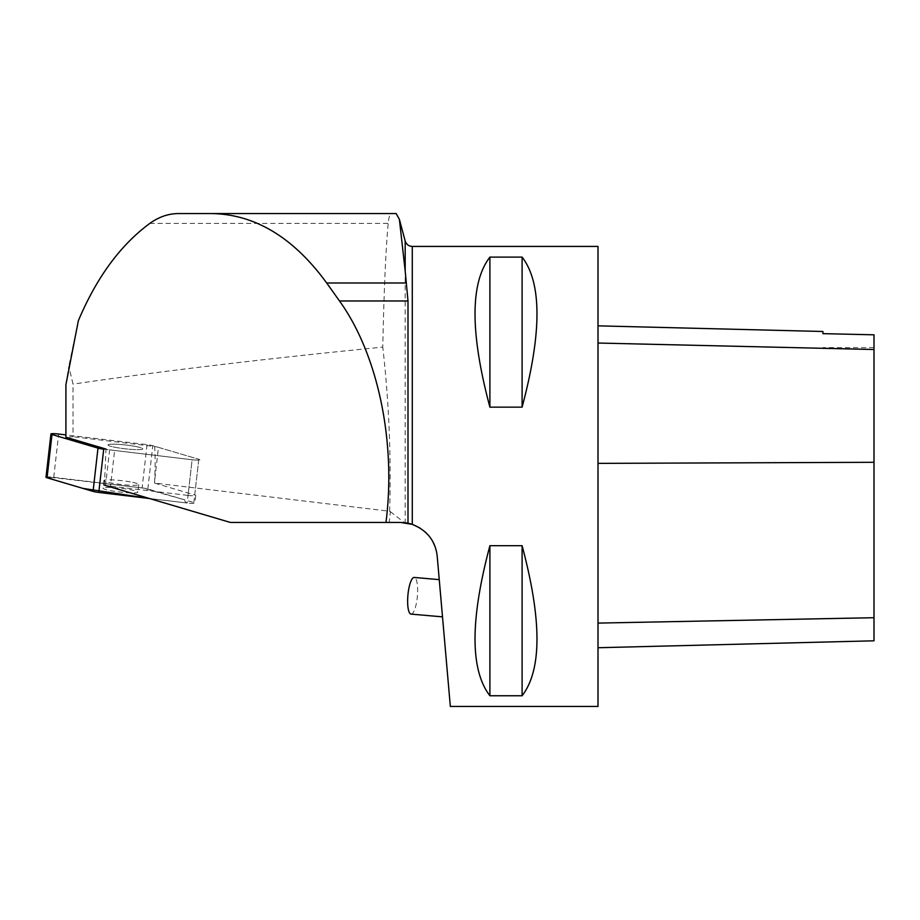 <?xml version="1.0" encoding="UTF-8"?>
<svg xmlns="http://www.w3.org/2000/svg" width="920" height="920" viewBox="0 0 920 920"><rect width="100%" height="100%" fill="white"/><g stroke="black" fill="none" stroke-linecap="round" stroke-linejoin="round"><path stroke-width="0.69" stroke-dasharray="4.6 3.45" d="M110.492 444.222A17.526 1.92 -173.5 0 1 130.18 445.579A17.526 1.92 -173.5 0 1 142.807 448.891A17.526 1.92 -173.5 0 1 125.177 448.81A17.526 1.92 -173.5 0 1 107.973 444.912A17.526 1.92 -173.5 0 1 110.492 444.222M103.718 449.155L192.119 459.758A7.302 0.805 6.5 0 0 199.847 459.839A7.302 0.805 6.5 0 0 198.789 459.287L152.789 445.683A7.302 0.805 6.5 0 0 147.062 444.647L65.918 434.907M46 477.238A7.302 0.805 -173.5 0 1 53.728 477.308L142.117 487.922A7.302 0.805 -173.5 0 1 147.844 488.945L193.844 502.561A7.302 0.805 -173.5 0 1 194.902 503.113A7.302 0.805 -173.5 0 1 187.174 503.033L149.488 498.513L186.691 502.975L182.953 499.341L142.094 487.91L47.15 476.94M105.558 487.485A17.526 1.92 -173.5 0 1 125.246 488.853A17.526 1.92 -173.5 0 1 137.862 492.154A17.526 1.92 -173.5 0 1 120.232 492.085A17.526 1.92 -173.5 0 1 103.04 488.186A17.526 1.92 -173.5 0 1 105.558 487.485M65.918 384.64L68.804 366.298L73.025 384.134L73.025 436.712L65.918 437.218M114.62 450.466A11.04 1.208 -173.5 0 1 109.641 449.73L105.961 449.063L104.477 485.197L105.57 485.392A11.04 1.208 6.5 0 0 110.549 486.128L114.62 450.466L192.119 459.758L188.048 495.42L110.549 486.128M78.361 320.689L68.804 366.298M396.186 213.566L391.655 213.566C389.976 213.601 388.827 216.878 388.194 223.41C385.767 249.768 383.962 291.007 382.777 347.104C262.373 359.053 159.125 371.404 73.025 384.134M390.413 511.681L404.386 522.629L389.195 522.433L390.413 511.681L389.654 511.278L154.525 483.057L194.718 494.948L198.789 459.287A7.302 0.805 -173.5 0 1 199.847 459.839A7.302 0.805 -173.5 0 1 192.119 459.758L187.174 503.033M389.195 522.433L230.333 522.433M188.048 495.42A7.302 0.805 6.5 0 0 195.764 495.5A7.302 0.805 6.5 0 0 194.718 494.948M389.654 511.278C391.253 456.216 388.953 401.499 382.777 347.104M154.525 483.057L154.629 480.918C155.284 466.739 155.296 455.549 154.675 447.338L154.606 446.499L73.025 436.712M404.386 522.629L405.179 522.721L405.179 240.971M419.83 527.908L425.017 531.771M428.984 535.911L432.837 541.627M435.16 546.813L437.184 556.025L450.34 706.433M598 246.422L598 706.433M489.9 407.157L522.1 407.157C541.926 332.867 541.926 282.842 522.1 257.105L489.9 257.105C470.074 282.842 470.074 332.867 489.9 407.157L489.9 257.105M489.9 695.75L522.1 695.75C541.926 670.013 541.926 619.988 522.1 545.698L489.9 545.698C470.074 619.988 470.074 670.013 489.9 695.75L489.9 545.698M598 463.323L598 647.737L598 325.841L598 463.323L874 462.231L874 640.803M822.94 333.672L822.94 331.487M874 334.811L874 462.231M522.1 257.105L522.1 407.157M522.1 545.698L522.1 695.75M412.286 246.422L412.286 524.365L411.711 524.17M409.803 523.618L408.836 523.376M406.306 522.882L405.179 522.721M439.955 587.776L442.497 616.86L439.955 587.776M134.412 446.269A17.526 1.92 6.5 0 0 116.943 444.256A17.526 1.92 6.5 0 0 107.973 444.912A17.526 1.92 6.5 0 0 125.177 448.81A17.526 1.92 6.5 0 0 142.807 448.891A17.526 1.92 6.5 0 0 134.412 446.269M130.341 481.919A17.526 1.92 6.5 0 0 112.873 479.918A17.526 1.92 6.5 0 0 103.902 480.573A17.526 1.92 6.5 0 0 116.529 483.885A17.526 1.92 6.5 0 0 136.218 485.242A17.526 1.92 6.5 0 0 138.736 484.553A17.526 1.92 6.5 0 0 130.341 481.919M193.844 502.561L198.789 459.287L158.458 447.361L154.629 480.918M154.606 446.499L154.767 446.534A11.04 1.208 -173.5 0 1 158.458 447.361M212.094 213.566L391.655 213.566M411.033 614.111A18.4 4.761 95 0 0 416.081 604.716A18.4 4.761 95 0 0 417.461 585.798A18.4 4.761 95 0 0 414.241 577.449M147.062 444.647L142.117 487.922M53.728 477.308L58.661 434.044M147.844 488.945L152.789 445.683M149.81 223.41L388.194 223.41M874 617.803L598 623.196M874 349.358L598 342.884M109.641 449.73L105.57 485.392M154.675 447.338L154.767 446.534M195.764 495.5L194.902 503.113M103.902 480.573L103.04 488.186M138.736 484.553L137.862 492.154M874 347.622L822.94 347.622"/><path stroke-width="1.38" d="M65.918 434.907L58.661 434.044A7.302 0.805 6.5 0 0 50.945 433.964A7.302 0.805 6.5 0 0 51.991 434.516L97.991 448.12A7.302 0.805 6.5 0 0 103.718 449.155L98.785 492.43A7.302 0.805 -173.5 0 1 93.058 491.395L47.058 477.779A7.302 0.805 -173.5 0 1 46 477.238L50.945 433.964M47.15 476.94L52.865 479.504L82.949 488.405L149.488 498.513L98.785 492.43M178.296 213.566L212.094 213.566L178.296 213.566C168.383 213.624 158.884 216.901 149.81 223.41C120.462 245.007 96.646 277.426 78.361 320.689L65.918 384.64L65.918 437.218L105.961 449.063M104.477 485.197L230.333 522.433L400.522 522.433L412.286 524.365L419.83 527.908M399.383 219.362L405.179 240.971L405.179 270.871L399.383 219.362L396.186 213.566L212.094 213.566C255.346 214.452 293.549 237.59 326.692 282.992L339.503 300.978C377.878 354.166 396.301 441.956 385.974 522.433M404.386 522.629L405.179 522.721L404.386 522.629M425.017 531.771L428.984 535.911M432.837 541.627L435.16 546.813M598 706.433L598 246.422L412.286 246.422L412.286 524.365C427.133 530.368 435.424 540.925 437.184 556.025L450.34 706.433L598 706.433M489.9 545.698L522.1 545.698C541.926 619.988 541.926 670.013 522.1 695.75L489.9 695.75C470.074 670.013 470.074 619.988 489.9 545.698L489.9 695.75M489.9 257.105L522.1 257.105C541.926 282.842 541.926 332.867 522.1 407.157L489.9 407.157C470.074 332.867 470.074 282.842 489.9 257.105L489.9 407.157M598 647.737L874 640.803L874 334.811L822.94 333.649L874 334.811M598 325.841L822.94 331.487L822.94 333.649M522.1 695.75L522.1 545.698M522.1 407.157L522.1 257.105M405.179 270.871L407.997 300.978L407.997 523.192M411.711 524.17L409.803 523.618M408.836 523.376L407.422 523.077M406.939 522.997L406.306 522.882M439.242 579.634L414.241 577.449A18.4 4.761 95 0 0 407.893 595.366A18.4 4.761 95 0 0 411.033 614.111L442.497 616.86M51.991 434.516L47.058 477.779M93.058 491.395L97.991 448.12M874 617.711L598 623.093M874 462.3L598 463.381M874 349.508L598 343.034M339.503 300.978L407.997 300.978M326.692 282.992L406.341 282.992M405.179 240.971C406.318 244.386 408.687 246.215 412.286 246.422"/></g></svg>
